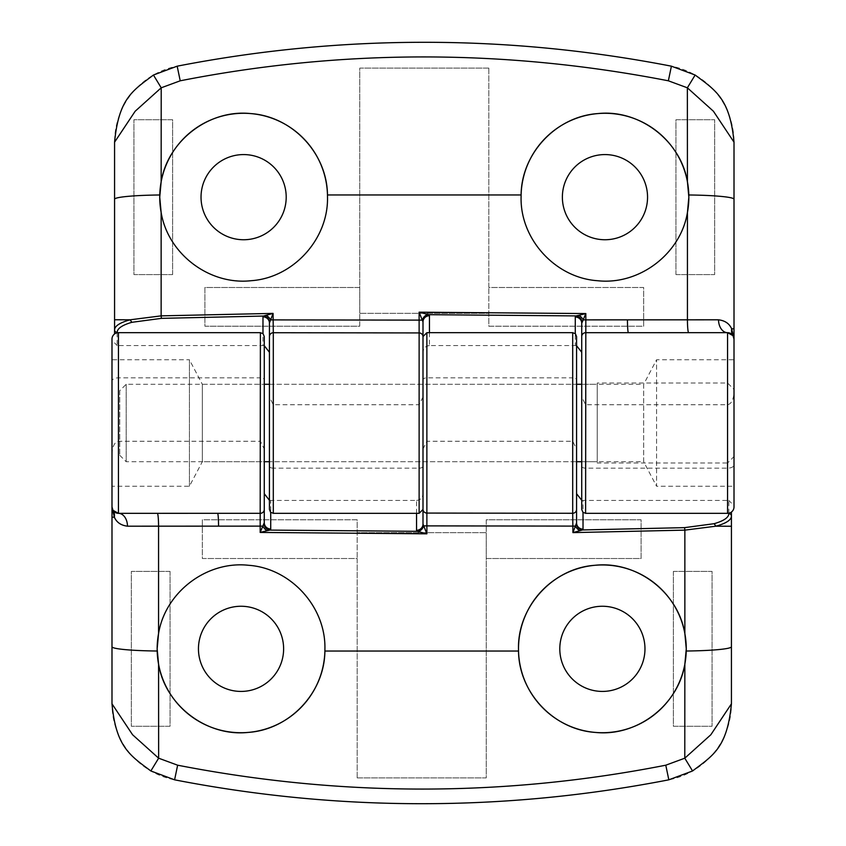 <?xml version="1.0" encoding="UTF-8"?>
<svg xmlns="http://www.w3.org/2000/svg" width="846" height="846" viewBox="0 0 846 846"><rect width="100%" height="100%" fill="white"/><g stroke="black" fill="none" stroke-linecap="round" stroke-linejoin="round"><path stroke-width="0.63" stroke-dasharray="4.23 3.17" d="M734.011 506.881L734.011 391.835C733.598 399.619 731.452 403.912 727.56 404.737L585.601 404.737L581.731 396.996L581.731 461.715L581.731 384.285L581.731 461.715L643.679 461.715L643.679 384.285L656.581 359.762L734.011 359.762L734.011 486.239L734.011 359.762M581.731 461.715L597.223 461.715L597.223 384.285L581.731 384.285L643.679 384.285L643.679 461.715L656.581 486.239L656.581 359.762L656.581 486.239L734.011 486.239M327.476 194.971A83.881 83.881 0 0 1 251.304 280.692A83.881 83.881 0 0 1 161.142 212.473M201.031 197.16A42.586 42.586 0 0 1 243.616 154.575A42.586 42.586 0 0 1 286.202 197.16A42.586 42.586 0 0 1 243.616 239.746A42.586 42.586 0 0 1 201.031 197.16M687.438 212.473A83.881 83.881 0 0 1 521.083 197.16A83.881 83.881 0 0 1 521.104 194.971M562.379 197.16A42.586 42.586 0 0 1 604.964 154.575A42.586 42.586 0 0 1 647.55 197.16A42.586 42.586 0 0 1 604.964 239.746A42.586 42.586 0 0 1 562.379 197.16M269.43 384.285L423 384.285L423 461.715L423 384.285L423 461.715L423 384.285L576.57 384.285L576.57 461.715L269.43 461.715L269.43 384.285L269.43 461.715L576.57 461.715L576.57 384.285L269.43 384.285M734.011 391.835L734.011 142.181A77.43 77.43 0 0 0 671.407 66.178A1290.51 1290.51 0 0 0 177.174 66.178A77.43 77.43 0 0 0 114.57 142.181L114.57 333.959M117.15 332.795L117.15 345.57L262.979 345.57L262.979 333.652M488.819 68.114L488.819 287.492L643.679 287.492L643.679 326.207L488.819 326.207L488.819 313.306L359.762 313.306L359.762 326.207L204.901 326.207L204.901 287.492L359.762 287.492L359.762 68.114L488.819 68.114L488.819 287.492L643.679 287.492L643.679 326.207L488.819 326.207L488.819 287.492L488.819 313.306L359.762 313.306L359.762 287.492L359.762 326.207L204.901 326.207L204.901 287.492L359.762 287.492L359.762 68.114L488.819 68.114M172.637 274.59L133.922 274.59L133.922 119.73L172.637 119.73L172.637 274.59L133.922 274.59L133.922 119.73L172.637 119.73L172.637 274.59M675.943 274.59L675.943 119.73L714.659 119.73L714.659 274.59L675.943 274.59L675.943 119.73L714.659 119.73L714.659 274.59L675.943 274.59M581.731 396.996L581.731 352.285M576.57 345.707L575.28 345.57L575.28 333.652M429.451 332.668L429.451 345.57L575.28 345.57M429.451 345.57C425.559 345.993 423.412 348.235 423 352.285L423 509.461M423 509.218L423 352.285M423 396.996L419.13 404.737L273.3 404.737L269.43 396.996L269.43 352.285M264.269 345.707L262.979 345.57M117.15 345.57L114.57 342.884M727.56 332.668L628.43 332.668M581.731 323.235L581.731 323.764M585.601 513.332L585.601 468.166A3.87 1.935 180 0 1 581.731 466.231L581.731 509.461M269.43 396.996L269.43 461.715M273.3 513.332L273.3 468.166A3.87 1.935 180 0 1 269.43 466.231L269.43 509.461M119.73 390.736L119.73 455.264L119.73 390.736L126.181 384.285L264.269 384.285L202.321 384.285L202.321 461.715L189.419 486.239L111.989 486.239L111.989 359.762L111.989 486.239M264.269 384.285L264.269 461.715L202.321 461.715L202.321 384.285L189.419 359.762L189.419 486.239L189.419 359.762L111.989 359.762M518.524 651.029A83.881 83.881 0 0 1 518.503 648.84M644.969 648.84A42.586 42.586 0 0 1 602.384 691.425A42.586 42.586 0 0 1 559.798 648.84A42.586 42.586 0 0 1 602.384 606.254A42.586 42.586 0 0 1 644.969 648.84M158.562 633.527A83.881 83.881 0 0 1 324.917 648.84A83.881 83.881 0 0 1 324.896 651.029M283.622 648.84A42.586 42.586 0 0 1 241.036 691.425A42.586 42.586 0 0 1 198.45 648.84A42.586 42.586 0 0 1 241.036 606.254A42.586 42.586 0 0 1 283.622 648.84M111.989 339.119L111.989 703.819A77.43 77.43 0 0 0 174.593 779.822A1290.51 1290.51 0 0 0 668.826 779.822A77.43 77.43 0 0 0 731.43 703.819L731.43 512.042M728.85 513.205L728.85 500.43L583.021 500.43L583.021 512.348M357.181 777.886L357.181 558.508L202.321 558.508L202.321 519.793L357.181 519.793L357.181 532.694L486.239 532.694L486.239 519.793L641.099 519.793L641.099 558.508L486.239 558.508L486.239 777.886L357.181 777.886L357.181 558.508L202.321 558.508L202.321 519.793L357.181 519.793L357.181 558.508L357.181 532.694L486.239 532.694L486.239 558.508L486.239 519.793L641.099 519.793L641.099 558.508L486.239 558.508L486.239 777.886L357.181 777.886M673.363 571.41L712.078 571.41L712.078 726.27L673.363 726.27L673.363 571.41L712.078 571.41L712.078 726.27L673.363 726.27L673.363 571.41M170.057 571.41L170.057 726.27L131.342 726.27L131.342 571.41L170.057 571.41L170.057 726.27L131.342 726.27L131.342 571.41L170.057 571.41M111.989 454.165C112.402 446.381 114.548 442.088 118.44 441.263L260.399 441.263L264.269 449.004L264.269 493.715M269.43 500.293L270.72 500.43L270.72 512.348M416.549 513.332L416.549 500.43L270.72 500.43M416.549 500.43C420.441 500.007 422.588 497.765 423 493.715M423 449.004L426.87 441.263L572.7 441.263L576.57 449.004L576.57 493.715M581.731 500.293L583.021 500.43M728.85 500.43L731.43 503.116M118.44 513.332L217.57 513.332M264.269 522.765L264.269 522.236M264.269 449.004L264.269 379.769A3.87 1.935 0 0 0 260.399 377.834L260.399 441.263M576.57 449.004L576.57 379.769A3.87 1.935 0 0 0 572.7 377.834L572.7 441.263M119.73 455.264L126.181 461.715L264.269 461.715M126.181 384.285L126.181 461.715L126.181 384.285M734.011 389.446L734.011 456.554L727.56 463.005L727.56 382.995L727.56 463.005L597.223 463.005L597.223 382.995L727.56 382.995L734.011 389.446L734.011 456.554M597.223 382.995L597.223 463.005M597.223 384.285L597.223 461.715M727.56 404.737L727.56 513.332M585.601 404.737L585.601 468.166L727.56 468.166A6.451 3.225 180 0 0 734.011 464.94M419.13 404.737L419.13 513.332M423 466.231A3.87 1.935 180 0 1 419.13 468.166L273.3 468.166L273.3 404.737M118.44 441.263L118.44 332.668M260.399 332.668L260.399 377.834L118.44 377.834A6.451 3.225 -0 0 0 111.989 381.06M426.87 441.263L426.87 332.668M572.7 332.668L572.7 377.834L426.87 377.834A3.87 1.935 -0 0 0 423 379.769"/><path stroke-width="1.27" d="M114.57 333.959L114.57 142.181C118.852 97.925 133.034 90.543 153.443 75.03L177.174 66.178L180.219 80.804L161.216 87.804L161.152 181.816L159.735 197.16A83.881 83.881 0 0 1 242.527 113.29A83.881 83.881 0 0 1 327.476 194.971L327.497 197.16C328.491 239.143 293.128 277.932 251.125 280.703C209.311 285.388 167.878 253.821 161.142 212.473L161.142 315.865L273.078 313.39L269.43 323.066L269.43 352.285L264.269 345.707M201.031 197.16A42.586 42.586 0 0 1 243.616 154.575A42.586 42.586 0 0 1 286.202 197.16A42.586 42.586 0 0 1 243.616 239.746A42.586 42.586 0 0 1 201.031 197.16M161.152 181.816C167.804 140.7 209.078 109.166 250.543 113.565C292.177 116.251 327.148 153.253 327.476 194.971L521.104 194.971A83.881 83.881 0 0 1 606.064 113.29A83.881 83.881 0 0 1 688.845 197.16L687.428 181.816L687.364 87.804L668.361 80.804C504.787 48.973 342.07 48.973 180.219 80.804M562.379 197.16A42.586 42.586 0 0 1 604.964 154.575A42.586 42.586 0 0 1 647.55 197.16A42.586 42.586 0 0 1 604.964 239.746A42.586 42.586 0 0 1 562.379 197.16M575.28 333.652L575.28 317.028L576.115 315.907L428.774 314.68L429.451 315.717A6.451 6.208 180 0 0 423 321.914L423 509.461L423 321.914L419.119 312.174L585.834 313.559L585.834 319.873L687.438 319.83L687.438 212.473C680.67 253.895 639.269 285.345 597.498 280.713C555.505 277.89 520.142 239.344 521.083 197.16L521.104 194.971C521.411 153.327 556.404 116.23 598.016 113.565C639.47 109.134 680.808 140.722 687.428 181.816M668.361 80.804L671.407 66.178L695.148 75.03C715.314 90.236 729.992 98.4 734.011 142.181L734.011 506.881A6.451 6.451 0 0 1 727.56 513.332L585.601 513.332L582.883 512.221L581.731 509.461L581.731 323.235L583.169 319.873A6.451 3.373 49.8 0 0 578.928 315.294L585.834 313.559L583.169 319.873L585.834 319.873L585.601 513.332M177.174 66.178C259.225 50.231 341.594 42.268 424.29 42.3C506.775 42.258 589.154 50.221 671.407 66.178M269.588 322.58A6.451 5.943 -133 0 0 263.402 316.055L273.078 313.39L273.3 332.721L419.13 332.922L419.13 513.332L273.3 513.332L270.583 512.221L269.43 509.461L269.43 323.066A6.451 6.208 180 0 0 262.979 316.869L263.402 316.055L161.396 318.36L131.87 322.305C122.226 325.107 117.319 328.46 117.15 332.351A2.58 2.485 180 0 1 114.57 329.866C114.749 325.985 119.91 322.633 130.073 319.809L161.142 315.865L161.396 318.36M581.731 323.764L581.731 352.285L576.57 345.707M266.152 315.336A6.451 3.765 45.7 0 1 270.551 319.894L419.119 320.116L419.119 312.174L428.774 314.68A6.451 5.806 126.4 0 0 422.746 321.025M423 336.782A3.87 3.86 0 0 0 419.13 332.922L419.119 320.116L422.387 320.126A6.451 4.917 130.4 0 1 427.812 314.458M688.707 332.668A12.902 1.258 -90 0 1 687.438 319.83L718.529 319.809A12.902 9.031 -90 0 0 727.56 332.668A6.451 6.451 0 0 1 734.011 339.119L733.017 335.672L727.56 332.668L585.601 332.7A3.87 3.87 0 0 0 581.731 336.571M734.011 142.181L713.421 111.249L687.364 87.804L695.148 75.03M153.443 75.03L161.216 87.804L135.159 111.249L114.57 142.181M114.57 319.756L130.073 319.809L131.87 322.305M159.735 197.16L161.142 212.473A83.881 83.881 0 0 1 159.735 197.16M687.438 212.473L688.845 197.16A83.881 83.881 0 0 1 687.438 212.473M718.529 319.809C725.011 320.613 729.379 323.606 731.631 328.798L733.471 336.528M576.57 461.715L581.731 461.715L581.731 466.231M269.43 384.285L264.269 384.285L264.269 461.715L269.43 461.715L269.43 466.231M582.048 322.569A6.451 5.7 -122.8 0 0 576.115 315.907L578.928 315.294M269.43 336.581A3.87 3.87 0 0 1 273.3 332.721L273.3 513.332M575.28 317.028A6.451 6.208 180 0 1 581.731 323.235M731.43 512.042L731.43 703.819C727.148 748.076 712.967 755.457 692.557 770.97L668.826 779.822L665.781 765.196L684.784 758.196L684.848 664.184L686.265 648.84A83.881 83.881 0 0 1 603.473 732.71A83.881 83.881 0 0 1 518.524 651.029L518.503 648.84C517.509 606.857 552.872 568.068 594.875 565.297C636.689 560.612 678.122 592.179 684.858 633.527L684.858 530.135L572.922 532.61L576.57 522.934L576.57 493.715L581.731 500.293M644.969 648.84A42.586 42.586 0 0 1 602.384 691.425A42.586 42.586 0 0 1 559.798 648.84A42.586 42.586 0 0 1 602.384 606.254A42.586 42.586 0 0 1 644.969 648.84M684.848 664.184C678.196 705.3 636.922 736.834 595.457 732.435C553.823 729.749 518.852 692.747 518.524 651.029L324.896 651.029A83.881 83.881 0 0 1 239.936 732.71A83.881 83.881 0 0 1 157.155 648.84L158.572 664.184L158.636 758.196L177.639 765.196C341.213 797.027 503.93 797.027 665.781 765.196M283.622 648.84A42.586 42.586 0 0 1 241.036 691.425A42.586 42.586 0 0 1 198.45 648.84A42.586 42.586 0 0 1 241.036 606.254A42.586 42.586 0 0 1 283.622 648.84M419.13 513.332L423 509.461L423 524.086L426.881 533.826L260.166 532.441L260.166 526.127L158.562 526.17L158.562 633.527C165.33 592.105 206.731 560.655 248.502 565.287C290.495 568.11 325.858 606.656 324.917 648.84L324.896 651.029C324.589 692.673 289.596 729.77 247.984 732.435C206.53 736.866 165.192 705.278 158.572 664.184M177.639 765.196L174.593 779.822L150.852 770.97C130.686 755.764 116.008 747.6 111.989 703.819L111.989 339.119A6.451 6.451 0 0 1 118.44 332.668L260.399 332.668L263.117 333.779L264.269 336.539L264.269 522.765L262.831 526.127A6.451 3.373 -130.2 0 0 267.072 530.706L260.166 532.441L262.831 526.127L260.166 526.127L260.399 332.668M668.826 779.822C586.775 795.769 504.406 803.732 421.71 803.7C339.225 803.742 256.846 795.779 174.593 779.822M576.412 523.42A6.451 5.943 47 0 0 582.598 529.945L572.922 532.61L572.7 513.279L426.87 513.078L426.87 332.668L572.7 332.668L575.417 333.779L576.57 336.539L576.57 522.934A6.451 6.208 -0 0 0 583.021 529.131L582.598 529.945L684.604 527.64L714.13 523.695C723.774 520.893 728.681 517.541 728.85 513.649A2.58 2.485 0 0 1 731.43 516.134C731.251 520.015 726.09 523.367 715.928 526.191L684.858 530.135L684.604 527.64M264.269 522.236L264.269 493.715L269.43 500.293M579.848 530.664A6.451 3.765 -134.3 0 1 575.449 526.106L426.881 525.884L426.881 533.826L417.226 531.32L416.549 530.283L416.549 513.332M416.549 530.283A6.451 6.208 0 0 0 423 524.086L423 509.218A3.87 3.86 180 0 0 426.87 513.078L426.881 525.884L423.613 525.874A6.451 4.917 -49.6 0 1 418.188 531.542M157.293 513.332A12.902 1.258 90 0 1 158.562 526.17L127.471 526.191A12.902 9.031 90 0 0 118.44 513.332A6.451 6.451 0 0 1 111.989 506.881L112.983 510.328L118.44 513.332L260.399 513.3A3.87 3.87 180 0 0 264.269 509.429M111.989 703.819L132.579 734.751L158.636 758.196L150.852 770.97M692.557 770.97L684.784 758.196L710.841 734.751L731.43 703.819M731.43 526.244L715.928 526.191L714.13 523.695M518.503 648.84A83.881 83.881 0 0 1 602.384 564.959A83.881 83.881 0 0 1 686.265 648.84L684.858 633.527M158.562 633.527L157.155 648.84A83.881 83.881 0 0 1 158.562 633.527M127.471 526.191C120.989 525.387 116.621 522.394 114.369 517.202L112.529 509.472M270.72 512.348L270.72 528.972L269.885 530.093L417.226 531.32A6.451 5.806 -53.6 0 0 423.254 524.975M264.269 379.769L264.269 336.539M576.57 379.769L576.57 336.539M263.952 523.431A6.451 5.7 57.2 0 0 269.885 530.093L267.072 530.706M576.57 509.419A3.87 3.87 180 0 1 572.7 513.279L572.7 332.668M270.72 528.972A6.451 6.208 0 0 1 264.269 522.765M576.57 384.285L581.731 384.285M262.979 333.652L262.979 316.869M734.011 199.254A51.617 4.304 180 0 0 688.813 194.982M727.56 513.332L727.56 332.668M159.767 194.982A51.617 4.304 180 0 0 114.57 199.254M734.011 328.798L731.631 328.798A12.902 11.114 -32.2 0 0 733.017 335.672M627.457 319.83A12.902 0.973 -90 0 0 628.43 332.668M429.451 315.717L429.451 332.668M583.021 512.348L583.021 529.131M111.989 646.746A51.617 4.304 0 0 0 157.187 651.018M118.44 332.668L118.44 513.332M686.233 651.018A51.617 4.304 -0 0 0 731.43 646.746M111.989 517.202L114.369 517.202A12.902 11.114 147.8 0 0 112.983 510.328M218.543 526.17A12.902 0.973 90 0 0 217.57 513.332M426.87 332.668L423 336.539"/></g></svg>
